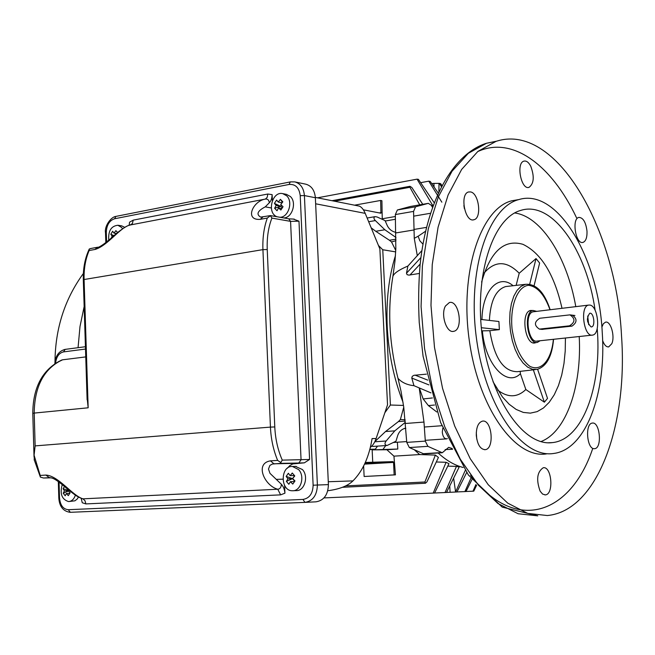 <?xml version="1.0" encoding="UTF-8"?>
<svg xmlns="http://www.w3.org/2000/svg" width="655" height="655" viewBox="0 0 655 655"><rect width="100%" height="100%" fill="white"/><g stroke="black" fill="none" stroke-linecap="round" stroke-linejoin="round"><path stroke-width="0.98" d="M395.988 237.503L384.845 229.758L375.364 220.579C373.62 218.786 373.506 217.476 375.012 216.658L376.993 216.944L385.05 220.588L387.4 225.869C389.25 229.389 392.083 231.559 395.882 232.378M375.364 220.579L368.667 221.726M384.845 229.758L375.741 231.281L371.197 227.858M375.741 231.281L389.414 240.254L395.997 239.19M395.448 255.622C388.8 276.729 386.065 300.563 387.236 327.115C388.685 354.019 393.95 379.073 403.03 402.276M384.845 412.732L390.405 405.027L382.757 249.76L395.685 251.888M390.405 405.027L403.505 405.429M386.769 445.506L372.679 446.448L372.015 445.957M405.723 428.149C401.875 428.992 399.223 431.375 397.781 435.297L395.964 441.216L387.072 445.498C384.657 444.999 384.354 443.5 386.147 440.995L394.793 430.859L405.355 422.303M374.775 441.781L386.147 440.995M374.856 441.617L385.533 431.539L394.793 430.859M405.257 421.042L398.42 421.574L385.533 431.539M398.42 421.574L400.369 419.552L405.142 419.724M369.878 449.256L375.29 449.215L377.534 446.12M403.758 407.197L400.369 419.552M369.797 449.576L375.29 449.215M378.467 245.494L382.757 249.76M395.997 240.696L391.526 241.949L395.751 250.456M391.526 241.949L389.414 240.254M354.527 205.179L380.645 200.455L380.94 213.235L363.378 209.821M395.399 216.502L382.242 218.77L381.906 200.717L380.645 200.455M382.242 218.77L381.759 219.098M419.716 204.851L409.891 187.281L409.956 186.307L411.856 187.518L422.753 204.319M433.266 205.13L432.652 205.334L417.055 179.151L418.43 179.364L434.175 202.722M441.847 202.19L428.788 181.165L430.229 181.435L438.236 193.078M441.388 186.609L439.325 183.351L433.897 183.4L434.093 187.052M433.897 183.4L431.694 183.564M438.997 183.416L438.907 191.628M439.325 183.351L440.651 183.662L441.945 185.537M476.603 485.306L473.778 491.152L472.975 491.193L475.931 484.528M471.895 479.64L466.008 491.528L464.903 491.586L470.863 478.314M426.913 481.916L425.398 483.251L424.923 481.99L435.378 455.086L438.424 457.452L426.913 481.916M323.971 497.915L433.217 493.1L446.096 462.291L448.97 463.699L434.592 493.035L433.217 493.1M436.304 461.988L446.096 462.291M459.196 467.015L446.473 492.47L445.032 492.544L456.445 466.385L459.196 467.015M434.617 493.002L445.032 492.544M447.783 466.139L456.445 466.385M453.628 478.166L455.593 492.036L465.206 470.527M449.764 485.895L450.1 492.29L455.25 492.052M446.489 492.445L450.1 492.29M466.638 472.591L456.928 491.97L455.593 492.036M397.364 442.215L397.814 449.035L386.876 449.748L393.95 456.15L419.658 454.562L414.468 449.903M419.658 454.562L435.378 455.086M432.652 205.334L431.457 205.645M365.22 462.659L369.371 462.577L365.138 462.848M365.318 462.455L393.057 461.628L393.549 462.414L394.163 474.883L395.432 474.85L364.131 476.488L363.631 466.008M364.131 476.488L394.163 474.883M386.876 449.748L372.146 449.87L372.728 462.012M393.95 456.15L395.432 474.85M372.146 449.87L397.814 449.035M383.15 449.15L385.754 445.572M417.055 179.151L317.454 197.826M428.788 181.165L420.666 182.671M466.024 491.496L472.975 491.193M456.944 491.938L464.903 491.586M536.74 311.362L533.039 310.454C522.944 311.796 527.529 345.201 537.419 342.385L540.105 340.739M533.907 311.698L533.244 311.78C523.975 313.008 528.184 343.638 537.247 341.05L592.005 335.147M589.746 305.066L588.55 305.107C579.601 306.294 583.875 337.669 592.619 335.082C600.938 334.124 598.195 305.533 589.746 305.066M541.906 329.383L571.979 326.125C577.186 322.489 577.342 318.846 572.429 315.186L572.306 315.17M591.088 326.919C586.823 322.538 586.372 317.994 589.729 313.27C593.733 312.075 595.665 326.362 591.58 326.894L591.088 326.919M587.707 321.867L587.379 319.01M588.698 324.708L587.699 316.013M569.482 325.83L539.384 329.105C534.005 325.453 534.128 321.842 539.777 318.264L569.956 314.867C575.409 318.608 575.254 322.26 569.482 325.83L571.979 326.125M587.003 231.215C587.183 237.503 585.857 241.228 583.015 242.399C575.786 244.88 571.422 218.704 578.856 217.403C583.155 217.583 585.865 222.184 587.003 231.215M470.585 191.923C479.01 193.2 482.031 218.205 473.95 219.728C465.066 222.978 459.417 193.945 468.579 191.972L470.585 191.923M464.395 208.626L463.887 205.523M476.291 435.362C476.234 427.232 478.273 422.491 482.408 421.149C491.938 418.995 494.836 448.953 485.167 449.674C480.303 449.33 477.339 444.565 476.291 435.362M476.766 439.153L476.283 432.636M601.863 327.156L603.37 323.709L605.531 322.162C610.673 320.59 615.241 336.433 611.786 343.719L608.683 346.896C606.293 347.117 604.27 344.997 602.616 340.534M530.763 166.247C534.529 176.539 533.964 183.572 529.06 187.338C521.183 190.343 515.812 162.915 523.951 161.13C526.407 160.59 528.683 162.293 530.763 166.247M421.894 250.57L407.901 266.053C403.75 267.838 394.49 271.923 392.91 276.304C387.375 309.406 389.07 343.408 397.994 378.328C401.761 382.504 407.091 384.96 413.968 385.689L411.782 378.058L428.902 384.903M420.919 257.554L406.485 273.225L407.901 266.053M445.466 306.008L449.363 302.544C459.106 299.622 463.65 329.842 453.694 331.315C446.628 333.551 440.397 314.506 445.466 306.008M442.035 452.769L423.826 453.899L409.342 447.553L406.755 442.379L403.742 407.082L400.966 390.937L397.994 378.328M452.163 448.519L448.683 447.365L442.272 452.752L427.895 446.342L425.316 441.118L423.973 422.066L419.233 388.055M452.564 449.289L445.146 449.543M540.129 491.16C536.044 479.681 537.084 471.878 543.241 467.744C551.813 466.041 554.007 494.541 545.32 494.885L542.586 494.075L540.129 491.16M438.146 453.006C446.342 460.49 454.676 465.32 463.167 467.49M436.803 411.995L428.411 405.609L434.527 405.019M428.411 405.609L423.155 398.952L432.39 397.953M419.397 388.12L423.155 398.952M430.965 392.885L413.968 385.689M411.782 378.058L412.257 376.338L413.944 375.315L426.43 374.144M419.323 273.462L408.867 275.125L407.091 274.658L406.485 273.225M392.91 276.304L394.973 261.263L395.825 248.826L395.342 214.562L397.38 209.977L410.218 206.522L428.305 203.345L431.211 205.211L432.529 207.332M417.292 255.614L414.263 238.305L413.567 211.401L415.581 206.792L428.305 203.345M422.95 244.143L419.822 240.762L418.127 236.242L425.562 231.248M433.225 205.244L431.702 206.063M532.556 310.511L530.656 310.47C520.373 311.837 525.04 345.766 535.102 342.901L536.216 342.508M480.688 319.419L498.913 321.499L499.364 329.629L489.825 330.701L481.638 330.857M537.624 369.297L547.523 398.396L544.37 402.186L525.842 389.529L520.389 373.702L520.193 371.36M516.148 285.375L519.202 273.25C506.741 260.649 495.098 260.518 484.258 272.848M519.202 273.25L536.019 258.569L539.622 263.04L534.071 285.736M529.69 284.245L536.019 258.569M544.37 402.186L533.334 369.838M497.677 390.093C507.912 397.847 517.303 397.659 525.842 389.529M499.364 329.629L481.319 327.713M562.015 308.308C554.327 274.551 541.3 253.223 522.936 244.323C504.129 238.87 490.358 251.454 481.613 282.076M493.01 381.709L502.393 396.873L509.123 404.217L516.165 409.432L523.312 412.421L530.37 413.141L537.157 411.627L543.494 407.959L549.242 402.268L554.269 394.744L558.453 385.598L561.712 375.078L563.988 363.443L565.224 350.99L565.421 338.013M575.794 306.646C567.246 257.71 541.611 216.445 514.691 212.965M540.858 441.593C566.297 432.12 581.951 386.123 579.216 336.523M597.221 328.597L597.45 331.905C601.396 388.006 582.074 439.775 552.435 442.6C524.016 446.726 490.931 399.984 482.522 338.07C473.794 276.222 492.527 218.107 520.627 210.443C551.977 200.127 586.528 249.923 595.125 310.306M602.248 332.453C606.53 393.221 585.857 449.698 553.614 453.473C522.551 458.672 485.863 407.631 476.578 339.306C466.933 271.055 487.901 207.299 518.834 199.578C557.634 187.526 598.736 258.373 602.248 332.453M546.483 453.89C515.288 459.081 478.502 408.221 469.242 340.125C459.613 272.103 480.713 208.519 511.768 200.782L518.49 199.636M594.314 448.691C586.847 449.436 584.809 423.498 592.292 423.089C599.931 421.378 602.428 448.217 594.658 448.667L594.314 448.691M621.538 336.146C616.371 228.087 555.604 121.658 495.966 141.39L477.888 151.42L461.644 169.44L448.11 195.002L438.089 227.187L432.243 264.579L430.99 305.345L434.486 347.338L442.543 388.309L454.701 426.069L470.241 458.713L488.253 484.741L507.756 503.146L527.758 513.414L547.343 515.534C597.344 511.023 627.981 425.488 621.538 336.146M49.412 477.667L49.944 477.651C52.015 478.232 53.636 477.02 67.309 488.908C77.74 497.374 77.56 496.416 81.941 498.676L82.972 498.84C72.377 495.745 58.352 475.579 45.842 475.08L40.201 475.44L40.373 477.094L43.5 478.019L49.412 477.667L45.842 475.08M81.187 498.357L82.268 502.753L85.879 503.916L85.019 500.739L82.972 498.84L277.769 489.236C280.045 488.982 281.232 487.32 281.347 484.242L269.975 473.336L268.485 469.046L269.876 465.418L272.341 464.043L281.093 463.347L280.782 462.528L282.28 460.129L309.578 459.466L304.37 462.831L292.842 463.912L289.854 465.582L287.349 468.235M260.886 217.116L260.567 217.067C256.015 214.267 257.579 210.861 265.259 206.857L269.311 202.78C268.959 200.045 267.658 198.809 265.422 199.071C252.765 200.954 244.299 220.686 260.289 219.335L267.322 218.058L270.22 215.847M274.445 215.036L275.296 216.445M269.311 202.788C271.096 200.962 272.03 198.244 272.12 194.625L272.374 200.667M87.025 396.897L88.163 407.795L34.199 413.084L35.141 445.891L270.433 427.109L262.925 249.629L84.086 279.521L88.163 407.795M91.495 248.368L89.301 248.974L89.137 250.529L95.032 249.457C108.059 245.674 120.643 226.335 130.713 224.894L130.124 225.083M271.907 218.099L270.368 215.585L288.757 218.827L290.574 221.365L271.907 218.099C268.353 227.285 266.798 237.765 267.24 249.522L262.925 249.629C262.491 237.921 263.949 227.4 267.322 218.058M280.774 462.52L277.646 460.4L270.474 460.85C254.312 463.38 264.661 485.904 277.769 489.236L280.635 494.861L85.879 503.916M40.201 475.44L34.076 455.192L35.141 445.891M32.791 413.387L34.199 413.084C34.527 387.924 42.902 370.689 59.335 361.388L62.593 359.808L85.756 356.901M61.701 360.119L62.593 359.808M130.001 225.115L132.392 223.568L133.227 220.129L129.567 222.176L129.15 225.41M95.032 249.457L97.227 247.32C98.545 248.261 107.183 242.129 116.123 233.679C123.582 227.793 128.437 224.87 130.713 224.894L265.422 199.071L267.215 197.319L267.789 194.027L272.12 194.625M293.612 219.171L298.983 221.185L290.574 221.365L301.054 459.826L298.803 463.019L304.37 462.831M284.606 485.429L284.933 493.182C284.54 489.4 283.345 486.419 281.347 484.242M34.076 455.192L34.338 460.432M59.335 361.388L58.254 361.789M60.62 360.643L61.316 360.16M290.836 181.902L294.807 181.902L305.787 184.178C311.477 185.783 314.67 190.302 315.366 197.736L328.409 484.618C328.049 494.746 323.922 500.477 316.029 501.82L305.124 502.369M327.778 490.718L328.065 490.693C339.478 489.195 347.78 485.928 352.963 480.893C362.78 470.986 369.15 456.871 372.081 438.563L376.109 438.563L387.531 404.806L379.875 248.925L365.22 213.366L315.636 203.787M358.965 206.055L359.218 206.096C361.519 206.964 363.525 209.387 365.22 213.366M376.109 438.563C374.537 442.87 372.621 445.793 370.362 447.332M442.821 428.108L442.297 432.136C442.788 436.467 444.229 438.711 446.612 438.858L447.349 438.604M69.758 493.354L66.352 493.477L68.308 495.63L70.093 492.838L68.136 490.693L68.628 490.014M68.333 490.423L63.117 488.728L64.411 490.89L63.248 493.207L65.197 495.786L66.352 493.477M63.248 493.207L68.447 491.062M64.411 490.89L68.194 490.767M64.477 486.509L63.117 488.728M66.36 488.106L65.95 487.762M62.233 484.626C59.711 493.764 61.799 499.405 68.513 501.558C71.69 501.378 73.99 499.233 75.407 495.139M69.012 501.542L74.932 500.813L77.134 499.094L78.526 497.022M113.929 235.612L110.801 234.302L112.169 236.185L111.26 238.011M112.169 236.185L113.135 236.324M116.361 233.475L114.019 233.139L112.644 231.248L110.801 234.302M117.556 232.468L115.886 230.634L114.019 233.139M117.523 232.5L115.886 230.634M122.55 228.759L121.568 227.408L117.875 225.263C111.121 226.024 108.091 231.002 108.779 240.213M124.843 227.383L121.642 225.836M282.272 207.872L280.717 206.276L281.396 205.22M278.539 207.905L280.872 210.042L283.05 206.693L280.708 204.565L282.837 201.822L280.406 199.341L278.285 202.076L276.574 200.07L274.412 203.41L276.115 205.424L274.617 208.265L277.032 210.754L278.539 207.905L281.846 208.519M274.617 208.265L280.717 206.276L274.412 203.41M276.115 205.424L280.717 206.276M282.035 202.788L278.285 202.076M282.428 202.297L280.406 199.341M279.89 217.263C288.331 217.55 293.334 201.855 286.694 195.812L282.747 193.626C272.054 190.924 266.577 213.227 277.032 216.756M283.623 217.919C292.048 218.205 297.043 202.567 290.411 196.541L286.472 194.363L282.747 193.626M294.775 481.253L292.539 478.658L294.775 475.915L292.286 473.033L290.124 475.669L288.372 473.262L286.161 476.39L287.913 478.797L286.382 481.4L288.847 484.282L290.386 481.679L292.769 484.086L294.987 480.95L292.605 478.543M292.81 478.281L294.611 475.726M294.562 481.54L290.386 481.679M286.382 481.4L292.539 478.658L286.161 476.39M287.913 478.797L292.539 478.658M294.447 475.538L290.124 475.669M298.688 469.643L292.466 466.475C280.217 465.566 280.144 491.152 292.417 490.759C300.768 491.389 305.214 476.488 298.688 469.643M293.211 490.726L296.166 490.611C304.51 491.234 308.947 476.382 302.43 469.553L295.487 466.409M381.243 212.556L379.18 212.916M409.891 187.281L334.443 201.2M345.603 485.904L424.923 481.99M447.078 491.258L447.144 492.421M364.933 463.298L393.057 461.628M364.548 464.125L393.549 462.414M573.33 315.432L571.324 315.17M542.946 329.391L540.408 329.113M78.06 347.69L79.992 326.558L84.159 306.491M406.755 442.379L425.316 441.118M405.437 423.49L423.973 422.066M409.342 447.553L427.895 446.342M422.819 453.735L441.274 452.589M415.016 375.118L427.756 380.121M409.932 275.034L420.166 264.031M395.898 232.926L414.148 229.921M395.342 214.562L413.567 211.401M397.405 209.968L415.606 206.784L397.38 209.977M414.263 238.305L418.127 236.242M549.995 309.758C544.51 294.627 537.337 286.472 528.487 285.293C517.385 286.505 509.836 306.098 512.071 329.056C514.961 346.913 520.831 359.292 529.674 366.21C541.079 372.277 551.51 359.996 553.377 339.306M550.175 309.741C544.33 292.097 536.126 283.623 525.556 284.319L521.085 286.309L517.106 290.321L513.823 296.175L511.416 303.592L510.008 312.206L509.68 321.58L510.458 331.225L512.308 340.657L515.117 349.369L518.744 356.926L523.001 362.935L527.652 367.127L532.474 369.305L537.223 369.387C546.622 366.382 552.067 356.353 553.557 339.29M482.383 330.931C485.118 364.229 506.814 387.604 520.389 373.702M489.825 330.701C494.296 357.998 503.482 371.655 517.393 371.68L535.323 369.608M507.625 286.341L505.685 286.562C495.892 289.625 490.456 300.907 489.391 320.41M513.078 285.727C498.791 273.323 482.326 290.19 481.965 319.566M496.646 141.177L486.542 143.249L468.366 153.278L452.024 171.25L438.4 196.729L428.296 228.791L422.377 266.036L421.083 306.622L424.546 348.427L432.603 389.209L444.778 426.798L460.35 459.294L478.42 485.199L498.005 503.515L518.097 513.741L537.788 515.837L502.238 507.126L468.35 474.973L440.602 422.508L423.089 356.32L419.233 322.456C418.258 302.831 418.537 283.697 420.06 265.054C426.7 200.414 453.301 153.589 486.542 143.249L495.966 141.39M576.531 217.771C551.895 165.412 512.423 135.446 477.659 151.616M470.585 475.194C515.731 534.414 570.636 514.167 592.636 448.79M265.259 206.857L271.317 207.971M89.137 250.529C85.486 259.167 83.799 268.828 84.086 279.521L83.316 279.865M277.646 460.4C273.389 450.165 270.99 439.071 270.433 427.109L274.781 426.937C275.354 438.956 277.851 450.018 282.28 460.129M267.24 249.522L274.781 426.937M90.562 248.54L97.791 247.213M133.227 220.129L267.789 194.027M262.884 216.969L260.289 219.335M281.093 463.347L298.803 463.019M295.438 463.38L273.929 463.789L270.474 460.85M298.983 221.185L309.578 459.466M282.911 479.173L276.844 479.362M284.933 493.182L280.635 494.861M51.115 477.822L43.77 478.011M59.056 482.113L59.531 497.996C60.244 505.292 63.167 509.197 68.292 509.705L302.962 499.429C309.447 498.316 312.828 493.583 313.123 485.216L300.219 195.649C299.204 187.723 295.503 183.989 289.109 184.448L114.617 218.754C109.344 220.53 106.569 225.115 106.29 232.525L106.609 242.039M85.51 349.049L63.486 351.907C58.966 353.012 56.322 356.811 55.569 363.288M106.298 233.172L106.29 232.353M290.501 181.877L294.807 181.902C300.522 183.515 303.724 188.067 304.411 195.567L317.388 485.027L328.409 484.618M315.366 197.736L304.411 195.567L300.219 195.649M313.123 485.216L317.388 485.027C317.028 495.245 312.885 501.034 304.96 502.377L70.347 512.308L68.292 509.705M304.96 502.377L302.962 499.429M116.123 216.355L290.263 181.926L289.109 184.448M105.52 232.918L105.512 232.82C104.21 226.155 111.096 216.83 115.861 216.412L114.617 218.754M105.84 242.661L105.512 232.812L106.29 232.525M65.205 349.377L63.486 351.907M59.531 497.996L58.811 498.037C59.392 506.479 63.134 511.236 70.044 512.316L70.347 512.308M328.278 481.744L352.963 480.893M367.144 218.025L375.012 216.658M331.995 200.708L409.956 186.298M342.483 487.295L425.398 483.251M431.547 205.801L432.758 205.482M533.227 342.827L536.723 342.459M529.559 310.879L533.039 310.454M533.244 311.78L588.55 305.107M542.078 329.399L539.548 329.121M574.943 315.505L569.956 314.867M83.365 273.495C64.722 299.13 55.257 328.613 54.987 361.945M582.483 242.473L583.015 242.399M473.139 219.859L473.95 219.728M484.553 449.707L485.167 449.674M608.249 346.945L608.683 346.896M528.389 187.453L529.06 187.338M452.9 331.405L453.694 331.315M544.87 494.91L545.32 494.885M535.102 342.901L534.398 342.974M525.556 284.319L507.469 286.358M548.456 442.772L552.435 442.6M518.834 199.578L511.768 200.782M260.747 217.1L270.319 215.61M87.115 399.746L83.308 279.767C83.021 268.501 84.945 258.389 89.088 249.416M294.267 219.114L288.757 218.827M34.15 459.573L40.381 477.118M34.027 456.707L32.783 413.313C33.004 388.431 41.683 371.156 58.827 361.503L62.184 359.865M85.437 346.724L64.976 349.402C58.778 351.162 55.405 355.943 54.84 363.746M58.32 481.581L58.811 498.037M359.21 206.104L315.35 197.409M414.132 229.422L426.479 227.383M385.238 221.013L395.481 219.261M413.714 216.15L430.466 213.284M393.45 442.485L406.698 441.585M425.267 440.316L446.309 438.883M404.2 428.517L405.781 428.403M424.325 427.027L441.855 425.725M121.748 225.852L117.875 225.263M296.216 466.393L292.466 466.475"/></g></svg>

